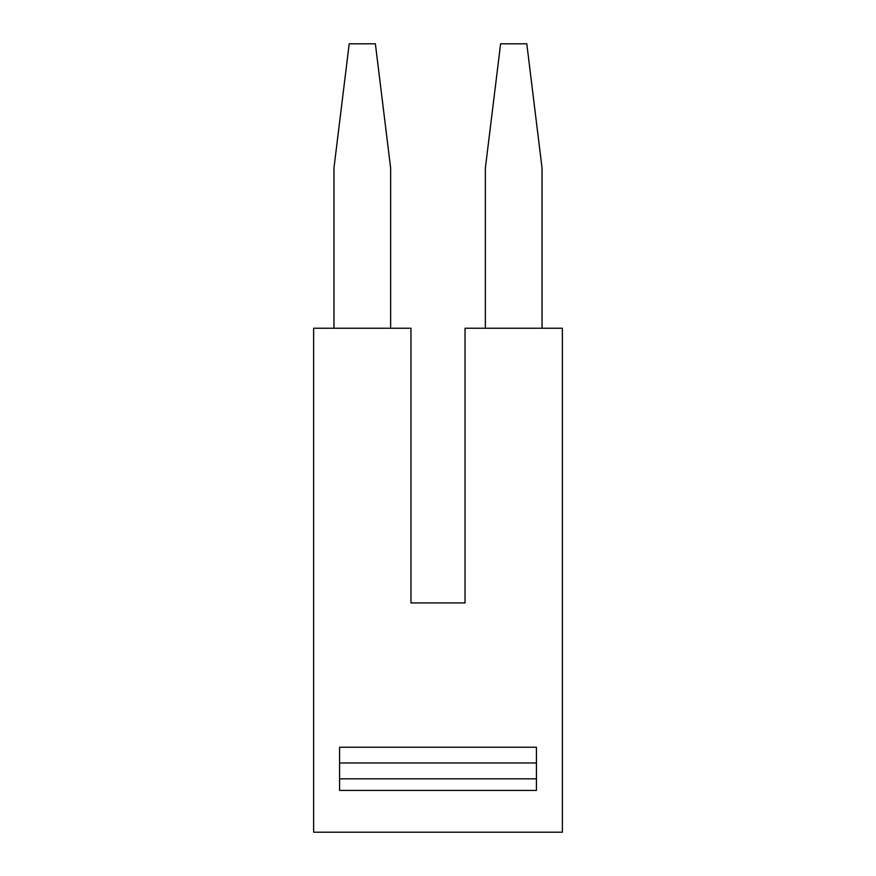<?xml version="1.0" encoding="UTF-8"?>
<svg xmlns="http://www.w3.org/2000/svg" width="876" height="876" viewBox="0 0 876 876"><rect width="100%" height="100%" fill="white"/><g stroke="black" fill="none" stroke-linecap="round" stroke-linejoin="round"><path stroke-width="1.31" d="M562.37 832.2L562.37 328.226L465.036 328.226L465.036 602.929L410.964 602.929L410.964 328.226L313.63 328.226L313.63 832.2L562.37 832.2M339.581 790.415L536.419 790.415L536.419 747.239L339.581 747.239L339.581 790.415M390.63 328.226L390.63 168.006L375.377 43.8L349.206 43.8L333.964 168.006L333.964 328.226M536.419 778.819L339.581 778.819M339.581 762.985L536.419 762.985M485.37 328.226L485.37 168.006L500.623 43.8L526.794 43.8L542.036 168.006L542.036 328.226"/></g></svg>
